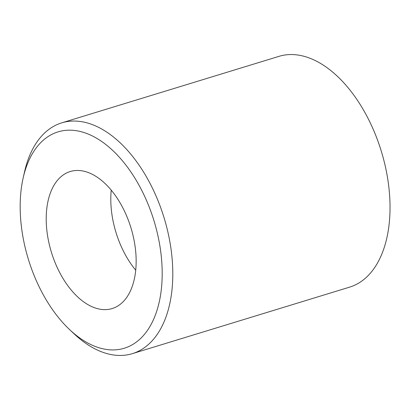<?xml version="1.0" encoding="UTF-8"?>
<svg xmlns="http://www.w3.org/2000/svg" width="410" height="410" viewBox="0 0 410 410"><rect width="100%" height="100%" fill="white"/><g stroke="black" fill="none" stroke-linecap="round" stroke-linejoin="round"><path stroke-width="0.61" d="M80.222 299.177A71.653 41.61 -107 0 0 112.155 308.561A71.653 41.61 -107 0 0 135.838 253.17A71.653 41.61 -107 0 0 102.141 180.923A71.653 41.61 -107 0 0 70.207 171.539A71.653 41.61 -107 0 0 46.525 226.925A71.653 41.61 -107 0 0 80.222 299.177M108.486 146.688A113.134 65.697 -107 0 0 23.16 177.95A113.134 65.697 -107 0 0 69.582 329.584A113.134 65.697 -107 0 0 73.877 333.412A113.134 65.697 -107 0 0 160.054 297.983A113.134 65.697 -107 0 0 108.486 146.688M23.16 177.95L24.497 172.01A120.678 70.079 73 0 1 61.725 122.862A120.678 70.079 73 0 1 115.512 138.667A120.678 70.079 73 0 1 172.261 260.355A120.678 70.079 73 0 1 132.379 353.64A120.678 70.079 73 0 1 78.597 337.84A120.678 70.079 73 0 1 74.015 333.755L69.582 329.584M132.379 353.64L349.617 287.138A120.678 70.079 -107 0 0 389.5 193.848A120.678 70.079 -107 0 0 332.751 72.16A120.678 70.079 -107 0 0 278.969 56.36L61.725 122.862M111.223 190.143A71.653 41.61 -107 0 0 135.725 270.185"/></g></svg>
